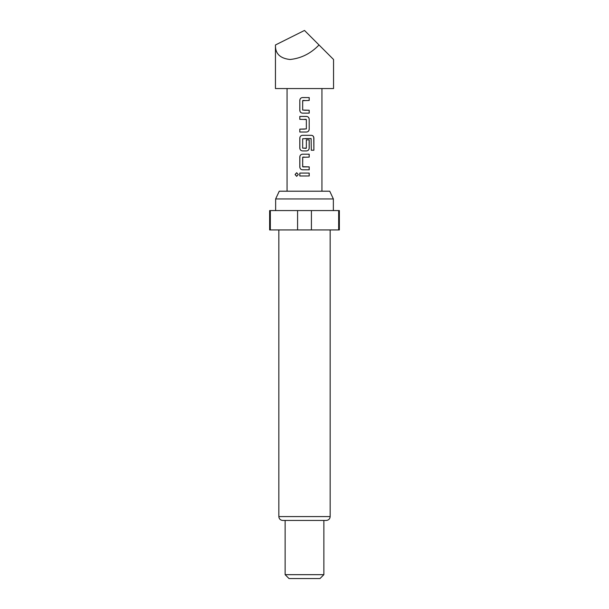 <?xml version="1.0" encoding="UTF-8"?>
<svg xmlns="http://www.w3.org/2000/svg" width="609" height="609" viewBox="0 0 609 609"><rect width="100%" height="100%" fill="white"/><g stroke="black" fill="none" stroke-linecap="round" stroke-linejoin="round"><path stroke-width="0.46" stroke-dasharray="3.04 2.28" d="M296.705 172.735L298.38 174.532L296.705 176.336M321.933 191.203L287.067 191.203L321.933 191.203M287.067 88.556L321.933 88.556L287.067 88.556M329.743 191.203L279.257 191.203M333.359 198.945L275.641 198.945M304.5 210.569L333.359 210.569L304.5 210.569M304.5 229.936L330.162 229.936L304.5 229.936M326.287 520.444L282.713 520.444M323.866 574.675L285.134 574.675M319.991 578.55L289.009 578.55M339.365 229.936L269.635 229.936M339.365 210.569L338.665 210.569L338.665 229.936M270.335 229.936L270.335 210.569L269.635 210.569M311.42 229.936L311.42 210.569L297.58 210.569L297.58 229.936M311.42 210.569L338.665 210.569M270.335 210.569L297.58 210.569M333.549 88.556L275.451 88.556M275.451 44.975C275.131 53.531 279.973 58.373 289.975 59.499C301.105 58.373 310.788 53.531 319.025 44.975L333.549 59.499M319.025 44.975L304.5 30.45M304.5 175.986L299.803 175.986M304.5 173.078L309.205 173.078M302.49 169.789L304.5 169.789M302.879 166.889L302.879 157.107M304.5 157.107L309.197 157.107M311.229 150.233L311.123 138.54M305.84 135.32L311.405 135.32M305.718 150.91L306.54 150.91M306.327 139.872L306.35 148.132M305.391 138.54L302.665 138.738L302.665 148.132L304.835 148.322M304.5 116.433L306.54 116.433M304.5 119.341L299.803 119.341M304.5 129.123L306.327 128.925L306.35 119.531M304.5 132.024L299.803 132.024M308.771 113.145L304.157 113.145M302.886 100.47L302.665 110.046L304.5 110.244M304.5 100.47L309.205 100.47M302.498 97.562L304.5 97.562M330.162 516.577L278.838 516.577"/><path stroke-width="0.91" d="M295.091 174.532L296.659 172.735L298.311 174.532L296.659 176.336L295.091 174.532M296.705 176.336L295.198 174.532L296.705 172.735M275.451 88.556L333.549 88.556L333.549 59.499L319.025 44.975C310.788 53.531 301.105 58.373 289.975 59.499C279.973 58.373 275.131 53.531 275.451 44.975L275.451 88.556M309.212 113.145L302.467 113.145C300.869 112.962 299.978 112.056 299.803 110.435L299.811 100.272C299.978 98.635 300.861 97.737 302.475 97.562L309.212 97.569L309.205 100.47L302.673 100.66L302.665 110.046L309.205 110.244L309.212 113.145M309.197 119.143L309.197 129.314C309.037 130.943 308.146 131.849 306.54 132.024L299.803 132.024L299.803 129.123L306.35 128.925L306.35 119.531L299.803 119.341L299.803 116.433L306.54 116.433C308.139 116.623 309.022 117.529 309.197 119.143L309.197 129.314M311.306 150.233L311.123 138.54L302.665 138.738L302.665 148.132L306.35 148.132L306.35 139.872L309.197 139.872L309.197 148.2C309.037 149.829 308.146 150.727 306.54 150.91L302.475 150.91C300.869 150.727 299.978 149.822 299.803 148.2L299.803 138.03C299.971 136.393 300.854 135.495 302.475 135.32L311.481 135.32C312.942 135.502 313.742 136.408 313.879 138.03L313.879 150.233L311.306 150.233M309.205 169.789L302.467 169.789C300.869 169.607 299.978 168.701 299.803 167.079L299.803 156.909C299.971 155.28 300.854 154.374 302.475 154.199L309.197 154.206L309.197 157.107L302.665 157.297L302.665 166.691L309.212 166.889L309.205 169.789L304.5 169.789M309.212 175.978L299.803 175.986L299.811 173.078L309.205 173.078L309.212 175.978L304.5 175.986M321.933 191.203L321.933 88.556M287.067 191.203L287.067 88.556M275.641 198.945L279.257 191.203L329.743 191.203L333.359 198.945L275.641 198.945L275.641 210.569M330.162 516.577L278.838 516.577C279.044 518.906 280.338 520.193 282.713 520.444L326.287 520.444C328.662 520.193 329.956 518.906 330.162 516.577L330.162 229.936M323.866 574.675L319.991 578.55L289.009 578.55L285.134 574.675L323.866 574.675L323.866 520.444M297.58 229.936L297.58 210.569L269.635 210.569L269.635 229.936L339.365 229.936L339.365 210.569L311.42 210.569L311.42 229.936M297.58 210.569L311.42 210.569M338.665 229.936L338.665 210.569M270.335 210.569L270.335 229.936M275.451 44.975L304.5 30.45L319.025 44.975M299.856 175.986L299.811 173.078M309.151 173.078L309.159 175.978M299.856 173.078L304.5 173.078M302.49 169.789C300.892 169.622 300.016 168.716 299.856 167.079L299.803 167.079M302.879 166.889L309.212 166.889M309.159 166.889L309.151 169.789M302.879 157.107L304.5 157.107M299.856 167.079L299.856 156.909C300.016 155.28 300.899 154.374 302.498 154.199L309.197 154.206M309.144 154.206L309.144 157.107M311.481 135.32L311.405 135.32C312.859 135.495 313.65 136.401 313.772 138.03L313.879 150.233M313.78 150.233L311.229 150.233M305.718 150.91L302.475 150.91C300.899 150.735 300.016 149.829 299.856 148.2L299.856 138.03C300.016 136.393 300.899 135.487 302.498 135.32L305.84 135.32M306.327 139.872L309.144 139.872L309.144 148.2C308.984 149.829 308.108 150.735 306.517 150.91L306.54 150.91M306.137 148.322L304.835 148.322M311.054 138.54L305.391 138.54M309.144 129.314C308.984 130.943 308.108 131.849 306.517 132.024L306.54 132.024M306.517 116.433C308.108 116.608 308.984 117.514 309.144 119.143M299.856 119.341L299.803 116.433M299.856 116.433L304.5 116.433M306.137 119.341L304.5 119.341M299.803 132.024L299.803 129.123M299.856 129.123L304.5 129.123M306.517 132.024L304.5 132.024M304.157 113.145L302.49 113.145C300.892 112.969 300.016 112.071 299.856 110.435L299.803 110.435M304.5 110.244L309.151 110.244L309.159 113.145L308.771 113.145M304.5 100.47L302.863 100.47M304.5 97.562L309.212 97.569M309.159 97.569L309.151 100.47M299.856 110.435L299.811 100.272M299.864 100.272C300.024 98.635 300.907 97.737 302.498 97.562M333.359 210.569L333.359 198.945M285.134 574.675L285.134 520.444M278.838 516.577L278.838 229.936"/></g></svg>
